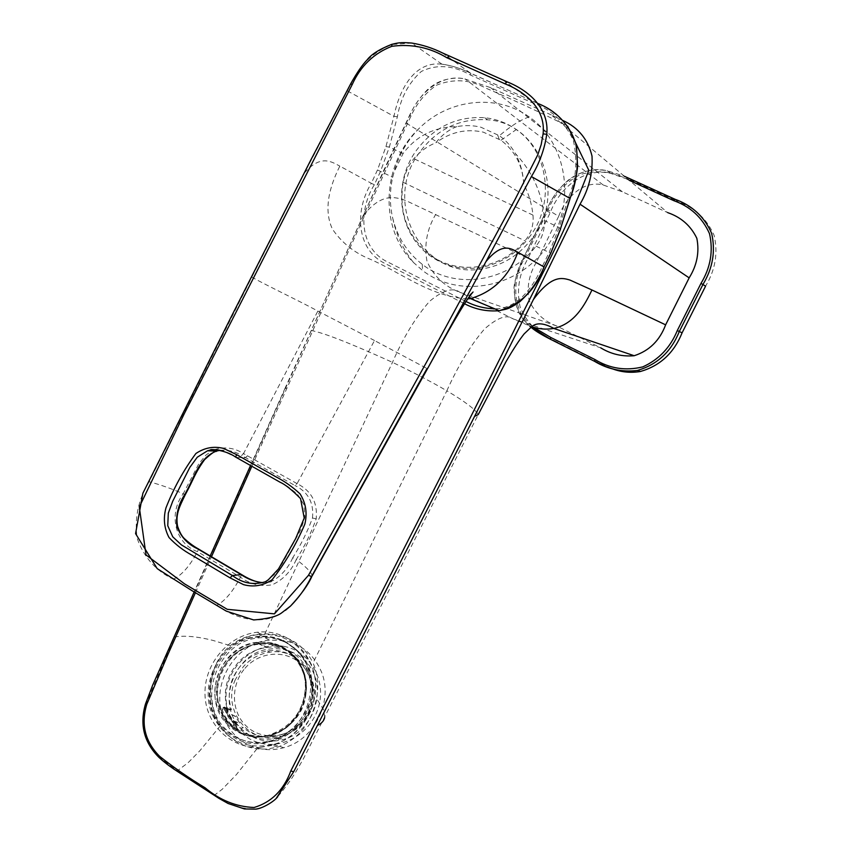 <?xml version="1.0" encoding="UTF-8"?>
<svg xmlns="http://www.w3.org/2000/svg" width="852" height="852" viewBox="0 0 852 852"><rect width="100%" height="100%" fill="white"/><g stroke="black" fill="none" stroke-linecap="round" stroke-linejoin="round"><path stroke-width="0.64" stroke-dasharray="4.26 3.19" d="M529.209 116.926C496.769 93.432 448.929 98.97 419.44 128.109C381.515 163.147 378.618 228.336 413.476 262.48L422.571 270.499C458.962 298.732 517.473 288.572 546.782 246.856C576.655 205.556 568.103 143.7 529.209 116.926C520.636 119.749 510.699 126.011 499.4 135.713L480.847 127.193C472.966 125.287 464.968 125.095 456.853 126.618C434.243 126.895 416.308 135.873 403.06 153.552L394.22 171.625L392.687 177.28C389.598 191.136 389.62 204.799 392.74 218.272C397.437 237.346 407.288 252.714 422.294 264.354C454.893 290.223 508.016 282.555 536.046 246.164C541.989 238.528 544.801 229.997 544.471 220.572C542.98 195.108 533.341 172.828 515.545 153.733C511.392 146.48 506.013 140.474 499.4 135.713M251.841 466.257L360.417 224.704L411.026 115.947C416.852 103.209 425.35 92.953 436.543 85.179C453.434 78.49 469.814 79.438 485.661 88.044C512.904 99.663 540.211 112.347 567.581 126.107M278.061 796.332C291.331 780.336 294.707 774.042 303.578 758.45L478.228 414.594C475.714 409.695 465.256 401.761 446.842 390.791L313.067 662.941C317.764 673.719 318.914 685.541 316.486 698.406C311.725 722.922 298.807 739.153 277.763 747.076L266.431 749.132L256.91 748.844C241.318 746.544 229.156 738.854 220.402 725.755C205.236 701.462 207.111 664.358 230.296 645.667C239.327 638.787 249.466 634.9 260.723 634.026L264.876 633.835L392.484 362.345C403.209 337.68 415.563 317.349 429.557 301.352C442.933 290.149 453.051 287.135 459.899 292.311L513.181 318.914C507.121 314.111 497.536 317.498 484.426 329.064C470.506 345.39 457.982 365.966 446.842 390.791C431.101 381.643 412.986 372.164 392.484 362.345C350.406 343.281 323.334 332.663 311.3 330.523L363.144 215.631L409.929 115.222C419.003 93.283 440.814 73.879 464.212 78.778C457.673 77.479 450.293 78.107 442.092 80.674C437.087 82.9 435.702 82.963 427.438 89.694C420.111 97.139 414.189 105.605 409.674 115.116L409.929 115.222M311.3 330.523L174.404 637.019C183.968 635.283 196.801 636.401 212.915 640.395L230.296 645.667M256.91 748.844L236.462 774.532L222.212 789.282L214.555 795.118L177.28 770.89L159.654 757.353C144.893 742.401 140.335 724.669 145.958 704.146L174.404 637.019M214.555 795.118C227.122 804.725 240.775 809.315 255.493 808.889C263.556 807.664 270.542 804.032 276.453 798.004M406.159 123.071L558.656 216.333C565.568 198.239 582.651 179.932 603.141 184.969L622.322 191.775L667.744 212.649L551.329 114.945L562.991 120.537M551.329 114.945L490.614 87.649L464.212 78.778M465.969 301.459L388.437 262.363C359.693 249.391 357.723 211.19 374.337 184.746L380.503 171.422L389.364 147.055L397.362 116.788C400.632 97.905 408.63 82.782 421.378 71.408C436.874 63.964 453.349 65.231 470.783 75.189L531.243 102.325C550.36 108.662 564.386 121.293 573.3 140.229C577.773 160.123 576.282 178.941 568.827 196.695L559.178 227.537L549.135 252.458L542.426 266.154C533.565 286.528 517.931 308.903 494.703 308.807M456.853 126.618C448.599 129.781 441.613 135.159 435.915 142.753C427.289 146.214 419.951 151.528 413.891 158.685C408.609 165.043 405.03 172.924 403.145 182.307C398.598 212.169 407.299 236.164 429.259 254.301C456.608 275.814 500.561 270.19 524.938 240.828C531.19 233.299 533.874 224.736 532.99 215.13C531.872 204.288 528.783 193.851 523.714 183.83C523.139 173.094 520.412 163.062 515.545 153.733M523.714 183.83C522.553 165.299 514.97 150.783 500.976 140.271L483.372 132.166C466.385 128.428 450.57 131.953 435.915 142.753M363.144 215.631C381.813 192.264 395.53 197.004 405.946 200.603L536.366 262.256C529.049 274.408 526.632 287.113 529.124 300.394C534.651 312.588 543.778 321.097 556.537 325.922L600.713 347.84L513.181 318.914L531.659 326.774M556.537 325.922L459.899 292.311C444.563 286.496 433.593 276.133 426.98 261.213C424.008 244.95 426.916 229.316 435.723 214.31M220.402 725.755L199.698 750.932L188.26 762.561L177.28 770.89M324.676 717.512L323.696 709.95L316.486 698.406M558.656 216.333L536.366 262.256M467.663 298.924C429.131 296.517 400.184 271.65 368.213 258.401C353.505 252.117 341.599 242.405 332.504 229.241C322.983 209.262 329.969 185.768 339.831 166.129L371.323 183.297C354.507 210.348 356.125 249.54 385.061 263.502L464.5 303.727M537.921 103.486L470.677 73.219C461.273 68.533 451.677 65.508 441.9 64.145L441.379 64.102C413.369 61.206 398.992 91.196 393.943 116.319L385.956 146.619L377.489 169.953L392.687 177.28M530.551 235.525C516.93 253.981 499.421 264.78 478.036 267.911C459.824 269.946 443.541 265.696 429.174 255.142C398.661 233.075 392.41 184.266 415.627 151.443C433.274 127.289 456.299 116.042 484.703 117.714C496.247 118.95 506.77 122.901 516.28 129.579C548.187 151.017 555.206 202.18 530.551 235.525M264.876 633.835C287.475 634.421 303.536 644.123 313.067 662.941M260.467 747.342L272.161 745.34C299.403 737.726 318.829 707.671 315.155 679.3C311.768 650.853 286.538 629.862 259.381 632.035L257.357 632.227C228.517 635.272 204.31 663.633 204.981 693.837C205.236 724.072 230.881 749.302 260.467 747.342M629.245 180.336L628.126 179.836C613.099 171.39 597.284 169.591 580.691 174.447C565.121 182.264 554.088 194.469 547.591 211.062L525.354 256.985C511.573 279.435 511.189 312.13 533.81 327.392M397.362 116.788L393.943 116.319L347.307 90.866L304.526 172.892C320.405 154.478 331.311 161.475 339.831 166.129M533.214 236.931C567.006 192.648 539.167 122.763 487.6 119.802C459.345 118.13 436.437 129.291 418.886 153.296C382.09 202.755 421.857 278.934 480.975 269.115C502.243 266.005 519.656 255.28 533.214 236.931M442.55 52.984L470.794 73.347L531.36 100.493M347.307 90.866L350.886 84.156C359.491 65.05 373.219 51.823 392.058 44.496L411.782 43.058M502.818 79.907L531.35 100.515C544.3 105.35 555.738 113.092 565.685 123.742C571.692 131.655 575.313 139.334 576.548 146.789M250.232 637.552L247.794 638.223C205.971 649.309 194.618 714.53 231.829 735.968C270.798 763.722 328.137 711.825 308.094 667.18L303.685 658.83L296.517 649.895L287.625 642.972C278.295 637.466 268.178 635.326 257.261 636.519L250.328 637.839L257.208 636.497C266.367 635.443 275.132 636.859 283.492 640.747L294.494 647.999M283.492 640.747L296.496 649.831L303.727 658.745L308.094 667.18M674.901 199.219L677.713 201.562C694.742 207.675 706.883 218.943 714.125 235.386C718.204 253.023 715.35 269.935 705.584 286.134M312.322 575.579C310.767 571.66 305.421 566.314 296.262 559.519C304.483 546.707 311.129 533.139 316.198 518.825C317.7 502.488 311.331 490.752 297.082 483.616L374.518 340.544L427.459 368.778M374.518 340.544L317.871 311.055C297.923 300.245 269.189 286.783 251.819 277.156L149.079 481.742C159.612 484.468 170.996 488.462 183.233 493.745L198.761 463.861L205.801 455.213L211.765 450.91M304.526 172.892L251.819 277.156M316.198 518.825L312.471 518.016C307.604 531.382 301.033 544.652 292.737 557.794L296.262 559.519C291.118 571.319 283.13 579.722 272.289 584.749C260.712 586.815 250.094 584.291 240.456 577.187C232.947 591.533 225.035 600.937 216.717 605.421L173.361 579.222C155.852 570.787 143.775 557.165 137.151 538.336C134.318 518.304 138.301 499.442 149.079 481.742M216.717 605.421C236.483 619.031 264.216 627.242 285.441 610.32M294.451 648.596C324.708 673.005 310.298 731.495 270.904 740.729C257.059 744.318 244.226 742.507 232.404 735.297L225.471 729.93C193.138 702.197 215.034 640.065 257.336 637.051C268.156 635.858 278.189 637.988 287.443 643.441L294.451 648.596M550.456 339.277L554.119 340.555C538.038 334.101 526.706 322.919 520.125 307.018C516.397 290.095 519.06 273.843 528.102 258.284L550.126 212.819C559.53 188.047 584.089 167.035 610.671 173.329L632.482 180.944L677.713 201.562M554.119 340.555L597.88 362.419L612.45 368.841M297.082 483.616L243.534 453.605L241.702 455.469L294.888 485.47L297.082 483.616M214.491 449.632C224.853 446.491 234.545 447.822 243.534 453.605L317.871 311.055M185.161 494.937L183.233 493.745C168.014 514.065 175.054 543.523 197.44 551.638L240.456 577.187L241.585 574.599M173.361 579.222C181.987 575.025 190.017 565.834 197.44 551.638L198.548 549.061L198.058 548.752M295.921 649.394C326.092 673.719 311.736 732.028 272.47 741.229C255.217 745.468 240.126 741.879 227.175 730.462C194.927 702.825 216.738 640.874 258.912 637.871C272.949 636.433 285.282 640.278 295.921 649.394M312.471 518.016C314.047 502.85 308.179 492.009 294.888 485.47M219.997 450.303C227.75 449.707 234.982 451.422 241.702 455.469M265.387 581.724L275.185 573.907L282.385 563.342L300.916 529.475L304.878 517.207L303.887 504.554L297.423 494.096L287.955 486.641L236.515 457.439L223.671 451.336M292.737 557.794C288.413 567.538 281.98 575.089 273.428 580.457L263.034 582.693M212.659 715.297C225.375 740.377 245.632 750.09 273.428 744.446C306.06 736.203 325.411 694.071 310.799 664.24C299.787 642.941 282.523 633.057 259.008 634.591C223.213 637.445 197.334 681.962 212.659 715.297M260.414 748.77C243.523 745.021 231.446 735.148 224.182 719.141C209.102 686.499 234.385 642.898 269.456 640.118L283.663 640.523C300.373 643.846 312.567 653.409 320.245 669.193C334.612 698.416 315.73 739.642 283.78 747.694C275.963 749.877 268.178 750.229 260.414 748.77M283.407 646.285C258.912 641.844 232.798 660.417 227.228 686.222C221.296 711.963 237.612 739.014 262.501 743.604C287.316 748.578 314.281 729.418 319.521 703.07C325.123 676.797 307.966 650.332 283.407 646.285M242.852 730.217C214.576 706.116 233.267 651.897 270.18 649C282.651 647.648 293.61 651.024 303.056 659.128C329.681 680.641 316.859 731.953 282.257 739.738C267.272 743.306 254.141 740.132 242.852 730.217M228.879 725.702C199.932 700.962 219.241 645.315 257.112 642.323C269.892 640.917 281.128 644.368 290.809 652.675C318.073 674.731 304.803 727.438 269.275 735.446C253.885 739.121 240.424 735.872 228.879 725.702M215.62 684.72C217.377 665.444 236.931 644.293 257.102 642.738C281.852 636.795 310.586 665.827 304.803 693.528C301.491 713.806 289.605 727.64 269.157 735.042C241.638 745.447 209.123 714.753 215.62 684.72M305.932 694.039C307.008 685.636 306.049 677.617 303.078 670.002C294.057 650.758 279.147 641.875 258.337 643.366L258.337 643.366C235.791 647.829 221.999 661.791 216.962 685.253C215.78 693.528 216.589 701.505 219.401 709.152C229.529 731.112 246.526 739.877 270.393 735.446C290.181 728.95 302.023 715.147 305.932 694.039M302.63 670.396C311.757 692.74 300.149 721.932 277.773 732.145C255.525 742.688 228.517 731.57 220.253 708.939C211.658 686.456 223.426 658.149 245.259 648.063C266.974 637.658 293.823 647.893 302.63 670.396M291.703 722.89C285.601 728.95 278.551 733.082 270.531 735.287C227.473 748.865 197.973 687.447 231.606 657.148C239.305 649.607 248.283 645.124 258.55 643.707C298.519 636.359 323.387 693.549 291.703 722.89M227.079 708.821L221.712 706.915L222.063 709.918L225.035 716.266L229.848 723.082L235.951 728.535L241.212 730.228L241.595 728.598L243.161 727.565C253.502 736.107 265.366 738.801 278.764 735.638C292.715 731.517 302.684 722.528 308.658 708.651C321.396 679.545 296.847 645.88 267.549 650.96C251.404 653.729 239.795 662.92 232.713 678.554C228.57 688.98 228.155 699.407 231.446 709.822L229.156 709.918L227.079 708.821C222.606 690.759 226.813 674.773 239.689 660.854C247.272 653.42 256.111 649.011 266.218 647.616C305.559 640.427 330.182 696.659 298.977 725.616C292.981 731.57 286.048 735.638 278.157 737.811C264.44 741.144 252.128 738.62 241.212 730.228M235.951 728.535L236.366 725.574L233.842 724.019L224.236 709.45L224.406 707.469L223.171 707.799L221.712 706.915M234.737 724.786L228.379 717.299L223.948 708.417M236.366 725.574L235.727 725.361L236.185 724.615L243.161 727.565M231.446 709.822L225.812 707.82C228.208 714.934 232.149 720.909 237.633 725.744M239.795 723.05L235.418 716.33L230.242 713.742L229.486 714.264C229.593 716.287 231.062 718.556 233.906 721.08L239.795 723.05L235.227 716.447L230.072 713.848L229.486 714.264M225.812 707.82L224.577 707.022L223.224 707.778L222.936 709.791L224.236 709.45M224.172 708.353L223.788 707.235M236.185 724.615C230.807 719.855 226.941 713.997 224.577 707.022M235.727 725.361L234.864 724.583M226.387 707.671C228.741 714.615 232.607 720.462 237.964 725.212M244.961 668.319C259.178 651.684 285.037 649.32 300.33 663.516C315.836 677.415 316.901 704.732 302.226 721.58C287.784 738.631 261.394 740.654 246.292 726.074C230.967 711.75 230.509 684.752 244.961 668.319M229.284 714.391C229.401 716.426 230.881 718.705 233.736 721.239L233.906 721.08M233.736 721.239L239.625 723.21M195.417 592.747L211.477 556.729M422.294 264.354L422.571 270.499M286.613 388.448L285.718 387.575M262.618 442.103L261.756 441.144M411.026 115.947L409.674 115.116L384.572 168.568L285.345 387.628M536.046 246.164L550.797 253.246M403.06 153.552L389.364 147.055L385.956 146.619M560.499 229.177L559.178 227.537L544.471 220.572M532.99 215.13L413.891 158.685M622.322 191.775L490.614 87.649M544.066 266.964L542.426 266.154M377.489 169.953L371.323 183.297L374.337 184.746M429.259 254.301L429.174 255.142M500.976 140.271L516.28 129.579M403.145 182.307L524.938 240.828M470.783 75.189L470.794 73.347C461.241 68.533 451.432 65.444 441.379 64.092M531.243 102.325L531.36 100.515M568.827 196.695L570.276 197.952M628.126 179.836L629.34 178.451L632.482 180.944M547.591 211.062L546.483 210.593C555.728 186.013 580.617 164.319 607.38 170.794L624.388 176.257M529.806 326.188C509.379 309.521 511.264 278.359 524.278 256.463L546.483 210.593L550.126 212.819M528.102 258.284L525.354 256.985M594.739 361.386L597.88 362.419M247.506 455.735L245.514 457.62L236.249 457.428M222.063 709.918L222.936 709.791M233.842 724.019L232.702 726.085M233.107 725.233L241.595 728.598M229.156 709.918L223.224 707.778L229.263 709.918M235.322 679.64C221.328 710.014 249.742 746.064 281.181 736.447C289.723 734.115 297.007 729.504 303.035 722.602L310.916 709.599C323.579 680.641 299.137 647.137 269.977 652.185C259.466 653.718 250.52 658.628 243.161 666.903L235.322 679.64M392.74 218.272C396.137 234.673 403.049 249.412 413.476 262.48M419.44 128.109C407.299 140.292 398.896 154.798 394.22 171.625M285.335 387.628L250.541 465.512M210.188 555.962L194.149 591.97M499.112 138.993L497.43 134.371M603.141 184.969L465.107 78.927M277.763 747.076L272.161 745.34M260.723 634.016L257.357 632.227M484.703 117.714L487.6 119.802M478.036 267.911L480.975 269.115M441.9 64.145L411.665 43.047M610.671 173.329L607.38 170.794C593.801 168.195 581.107 171.028 569.317 179.293C559.114 187.791 551.489 198.218 546.43 210.54L524.214 256.431C516.621 273.162 513.255 284.664 514.107 290.926L516.227 305.527C520.721 315.751 525.269 322.642 529.848 326.199M303.866 659.107L295.601 648.979M312.322 575.611L311.864 576.421M270.904 740.729L272.47 741.229M257.336 637.051L258.912 637.871M260.243 582.48C275.75 582.736 271.021 580.382 273.535 580.446L273.428 580.457M273.385 580.478L265.43 581.703M273.428 744.446L283.78 747.694M259.008 634.591L269.456 640.118M257.112 642.323L270.18 649M269.275 735.446L282.257 739.738M257.102 642.738L258.337 643.366C279.168 641.907 294.089 650.811 303.088 670.077C313.962 695.211 297.242 729.056 270.393 735.446L269.157 735.042M270.531 735.287L278.146 737.811M258.55 643.707L266.218 647.616M267.549 650.96L269.977 652.185C305.474 645.869 329.085 694.71 303.12 722.613C297.082 729.525 289.765 734.136 281.181 736.447L278.764 735.638"/><path stroke-width="1.28" d="M211.477 556.729L251.841 466.257M567.581 126.107L588.828 170.336C575.899 204.214 561.202 237.197 544.747 269.285L449.994 458.163L290.798 770.964C283.663 790.134 271.415 802.307 254.088 807.494C236.185 806.769 219.816 800.177 204.981 787.717C189.208 778.238 174.085 767.769 159.622 756.331C145 741.591 140.729 724.2 146.842 704.157L168.419 653.324L195.417 592.747M276.453 798.004L293.684 771.763L317.413 725.414C321.449 723.625 323.867 720.984 324.676 717.512L324.676 717.533M531.659 326.774C539.241 329.16 546.601 329.713 553.725 328.414L553.853 328.393C543.778 322.897 536.323 322.397 531.499 326.88L524.14 333.899C519.422 339.788 513.351 349.096 505.928 361.812L478.228 414.594L474.575 416.383L533.405 299.531L580.042 204.192L689.162 277.869C697 265.281 699.556 252.107 696.84 238.326C690.844 225.812 681.142 217.249 667.744 212.649M562.991 120.537C578.306 127.555 587.986 139.409 592.012 156.097C592.917 172.967 588.924 188.995 580.042 204.192M553.853 328.393C575.313 323.696 585.217 303.813 591.97 289.989L665.625 324.836L689.162 277.869M533.405 299.531C551.67 274.695 562.064 277.72 569.935 280.052L591.97 289.989M464.5 303.727C475.299 309.393 486.854 311.715 499.187 310.692L499.293 310.671C520.774 304.398 535.663 289.818 543.97 266.921L550.797 253.246L560.499 229.177M570.276 197.952L570.009 198.42L531.403 176.556L485.928 261.681C501.796 242.213 510.753 248.273 517.856 252.267L543.97 266.921L550.701 253.193L560.339 229.316L570.009 198.42C577.028 181.38 578.955 163.073 575.782 143.509C568.838 124.019 556.218 110.675 537.921 103.486M600.713 347.84C611.001 354.123 622.152 356.754 634.186 355.731C649.267 350.832 659.746 340.534 665.625 324.836M533.81 327.392L550.797 337.488L594.962 359.544C609.798 368.607 625.73 371.057 642.781 366.882C658.873 359.587 670.386 347.478 677.297 330.544L700.994 283.386C710.589 267.517 713.433 250.946 709.503 233.672C702.367 217.611 690.45 206.599 673.751 200.646L629.245 180.336M517.856 252.267C508.889 276.538 493.095 291.98 470.485 298.594L467.663 298.924M350.673 83.879L352.206 84.55C360.502 66.105 373.719 53.356 391.856 46.306L391.813 44.336C397.16 43.164 399.492 41.993 411.782 43.058C422.581 44.826 432.837 48.138 442.55 52.984L448.961 55.827M391.856 46.306C411.537 43.676 429.909 47.499 446.97 57.798L449.228 55.944L506.993 81.792M531.403 176.556C539.476 163.233 544.588 149.153 546.75 134.307C549.54 108.268 528.389 90.248 507.206 81.888L504.853 83.741C525.109 91.792 545.919 108.768 543.097 133.87L541.212 144.52L537.718 154.947L515.204 199.166L437.513 342.355L308.499 575.27L274.45 613.866L227.218 609.308L184.565 583.876L146.011 554.918L139.302 506.983L184.618 412.996L352.206 84.55M594.536 361.312L550.456 339.277L550.797 337.488M624.388 176.257L674.901 199.219M427.47 368.778L485.928 261.681M285.441 610.32L290.511 606.07C298.977 597.508 305.985 587.678 311.512 576.58L312.322 575.611M446.97 57.798L504.853 83.741M700.994 283.386L705.584 286.134L682.09 332.834C673.985 352.93 660.098 365.817 640.427 371.493C630.778 373.101 621.459 372.217 612.45 368.841M427.076 368.394L311.512 576.58L308.499 575.27M211.765 450.91L214.491 449.632M236.579 454.617L223.501 448.397C213.756 445.979 204.555 447.683 195.896 453.509C183.595 470.144 173.616 488.292 165.948 507.941C163.126 518.517 164.159 528.389 169.047 537.559C175.831 544.737 183.521 550.637 192.115 555.27L230.083 577.88L243.512 584.632C253.619 587.39 263.161 585.739 272.15 579.701C285.356 562.789 296.251 544.268 304.846 524.14C307.455 513.106 305.868 503.021 300.064 493.883C292.566 486.886 284.334 481.103 275.388 476.524L236.579 454.617L235.674 457.109L280.042 482.2C285.122 484.394 291.959 489.868 300.543 498.612L304.217 518.037L295.665 538.549L278.519 568.902L268.167 579.978L265.387 581.724M198.473 548.901L197.568 548.784C187.696 544.247 180.794 536.781 176.875 526.387C175.714 515.14 178.281 504.629 184.554 494.831C193.745 479.516 198.452 457.641 216.642 451.049L219.997 450.303M236.249 457.428L235.674 457.109C225.865 449.877 209.187 448.78 210.582 449.941L207.473 450.804L197.249 457.236L189.847 467.365L172.711 501.253L168.313 513.149L167.759 525.716L172.743 536.803L181.401 544.886L232.372 575.515C242.383 583.215 253.31 585.313 265.174 581.82M223.671 451.336C218.431 449.494 213.075 449.313 207.6 450.804L216.632 451.049M260.243 582.48C254.535 581.437 248.315 578.806 241.595 574.578L232.372 575.515L230.083 577.88M263.034 582.693C254.918 581.841 247.474 579.062 240.69 574.365L197.568 548.784M238.72 495.651L237.538 494.639M290.798 770.964L293.684 771.763M474.575 416.383L317.413 725.414M494.703 308.807C484.511 308.53 474.937 306.081 465.969 301.459M570.18 198.292L560.339 229.316M550.424 339.266L529.806 326.188M673.751 200.646L674.944 199.24C692.112 205.396 704.327 216.738 711.612 233.278C715.712 251.01 712.836 268.05 702.996 284.387L679.3 331.513C671.227 351.652 657.265 364.624 637.392 370.46C621.992 372.271 607.721 369.235 594.558 361.333L594.962 359.544M682.09 332.834L677.297 330.544M529.848 326.199C533.831 329.99 540.679 334.325 550.371 339.213L594.494 361.269C603.514 365.689 617.689 373.517 637.392 370.46L640.427 371.493M543.097 133.87L546.75 134.307M184.554 494.831L185.182 494.895C193.883 478.888 194.49 473.723 204.629 459.601C218.069 447.46 215.428 452.817 216.781 451.038L216.674 451.038M250.541 465.512L210.188 555.962M194.149 591.97L152.657 685.189L145.479 704.008C139.483 724.637 143.977 742.443 158.994 757.428C165.98 763.967 175.256 770.07 175.714 770.314L218.932 798.356L228.08 803.489L244.449 808.942L254.886 809.134C260.637 809.464 274.142 801.828 277.773 796.652M544.066 266.964C538.453 280.468 530.391 292.044 519.88 301.683C507.43 310.256 506.269 308.871 499.293 310.671M576.548 146.789L577.571 166.012C577.454 171.54 573.822 187.791 570.265 197.962M634.186 355.731L553.736 328.414M499.187 310.692L470.485 298.605M427.512 368.703C438.61 348.894 456.725 314.825 469.143 296.805C474.947 289.456 472.998 292.374 471.422 293.61C469.09 295.548 468.728 297.21 470.336 298.615M391.739 44.357C379.396 49.235 371.163 54.443 367.031 59.991C362.409 64.688 356.956 72.633 350.683 83.826L310.703 160.229L231.68 315.89L142.88 493.233L135.575 533.629L157.205 568.625L191.785 590.543L226.366 611.15L253.672 619.947C267.017 618.946 276.154 616.71 281.117 613.259L290.511 606.07M427.459 368.778L312.333 575.579M311.864 576.421C308.19 584.77 301.107 594.621 290.617 605.964M185.161 494.937C179.58 506.652 175.384 514.107 177.557 526.153C179.602 532.212 181.913 536.387 184.458 538.688C192.392 546.036 198.729 549.029 198.058 548.752M198.548 549.061L241.127 574.312"/></g></svg>
